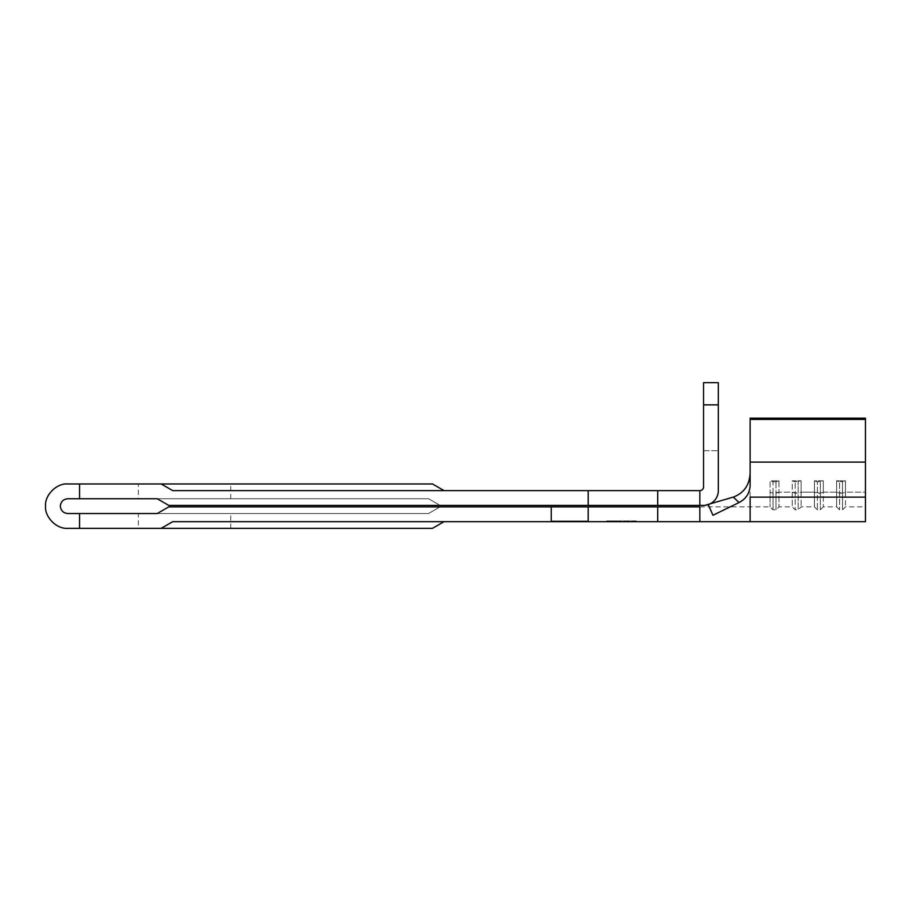 <?xml version="1.0" encoding="UTF-8"?>
<svg xmlns="http://www.w3.org/2000/svg" width="911" height="911" viewBox="0 0 911 911"><rect width="100%" height="100%" fill="white"/><g stroke="black" fill="none" stroke-linecap="round" stroke-linejoin="round"><path stroke-width="0.68" stroke-dasharray="4.55 3.42" d="M157.227 498.75L168.751 505.4L440.081 505.4L428.557 498.75L157.227 498.75L168.751 505.4L440.081 505.4L428.557 498.75L157.227 498.75L168.751 505.4L699.842 505.4L699.842 490.619A3.701 3.701 0 0 0 703.543 486.918L703.543 404.86L718.323 404.86L718.323 382.677L703.543 382.677L703.543 450.694L703.543 404.86L718.323 404.86L718.323 490.619A14.781 14.781 0 0 1 703.543 505.4L699.842 505.4L699.842 490.619L172.714 490.619L161.19 483.969L79.553 483.969L79.553 498.75L184.546 498.75L138.335 498.75L138.335 483.969L184.546 483.969L138.335 483.969M138.335 528.323L184.546 528.323L138.335 528.323L138.335 513.531L428.557 513.531L440.081 506.88L168.751 506.88L157.227 513.531L428.557 513.531L440.081 506.88L168.751 506.88L157.227 513.531L67.733 513.531C63.269 513.064 60.809 510.604 60.331 506.14C60.809 501.688 63.269 499.217 67.733 498.75L79.553 498.75M79.553 483.969L67.733 483.969C56.755 482.967 44.559 495.174 45.55 506.14C44.559 517.118 56.755 529.314 67.733 528.323L161.19 528.323L172.714 521.673L588.21 521.673L551.246 521.673L551.246 506.88L551.246 521.297L551.246 506.88L588.21 506.88L588.21 521.297L551.246 521.297L588.21 521.297M606.692 521.673L636.265 521.673L606.692 521.673L636.265 521.673L606.692 521.673L606.692 520.933L636.265 520.933L636.265 521.673L636.265 520.933L633.225 520.933L633.225 521.673L633.225 520.933L624.126 520.933L624.126 521.673L624.126 520.933L621.097 520.933L621.097 521.673L621.097 520.933L609.721 520.933L609.721 521.673L609.721 520.933L606.692 520.933L606.692 521.673M588.21 521.673L699.842 521.673L699.842 506.88L657.708 506.88L657.708 521.673L657.708 506.88L588.21 506.88L588.21 521.673L588.21 506.88M444.044 521.673L172.714 521.673L161.19 528.323L432.52 528.323L444.044 521.673L172.714 521.673L161.19 528.323M865.45 419.413L750.117 419.413L750.117 472.092L750.117 418.16L865.45 418.16L865.45 506.88L865.45 492.168L845.488 492.168L842.527 493.17L836.617 492.168L823.305 492.168L820.355 493.17L814.434 492.168L801.133 492.168L798.173 493.17L792.263 492.168L778.951 492.168L778.951 480.814L770.08 480.814L770.08 492.168L773.04 493.17L778.951 492.168L778.951 480.814L770.08 480.814L770.08 506.88L770.08 492.168L773.04 493.17L773.04 509.841L773.04 493.17L775.99 493.17L775.99 509.841L775.99 493.17L778.951 492.168L778.951 506.88L778.951 492.168L792.263 492.168L792.263 506.88L792.263 480.814L795.212 481.817L801.133 480.814L792.263 480.814L795.212 481.817L801.133 480.814L792.263 480.814L792.263 492.168L795.212 493.17L795.212 481.817L795.212 509.841L795.212 493.17L798.173 493.17L798.173 481.817L798.173 509.841L798.173 493.17L801.133 492.168L801.133 480.814L801.133 506.88L801.133 492.168L814.434 492.168L814.434 480.814L817.395 481.817L823.305 480.814L814.434 480.814L817.395 481.817L823.305 480.814L814.434 480.814L814.434 506.88L814.434 492.168L817.395 493.17L817.395 481.817L817.395 509.841L817.395 493.17L820.355 493.17L820.355 481.817L820.355 509.841L820.355 493.17L823.305 492.168L823.305 480.814L823.305 506.88L823.305 492.168L836.617 492.168L836.617 480.814L839.578 481.817L845.488 480.814L836.617 480.814L839.578 481.817L845.488 480.814L836.617 480.814L836.617 506.88L836.617 492.168L839.578 493.17L839.578 481.817L839.578 509.841L839.578 493.17L842.527 493.17L842.527 481.817L842.527 509.841L842.527 493.17L845.488 492.168L845.488 480.814L845.488 506.88L845.488 492.168L865.45 492.168L865.45 418.16L865.45 521.673M750.117 492.168L750.117 506.88L750.117 492.168M750.117 472.092C749.901 484.584 744.276 492.919 733.253 497.11L705.091 505.32L710.045 503.897L708.268 504.626L712.96 515.273L739.094 502.519C746.063 498.852 749.73 493.17 750.117 485.483L750.117 462.116L865.45 462.116M750.117 419.413L750.117 462.116M865.45 497.144L750.117 497.144L750.117 521.673M657.708 505.4L657.708 490.619M588.21 505.4L588.21 490.619M161.19 483.969L172.714 490.619L444.044 490.619L432.52 483.969L161.19 483.969L172.714 490.619L444.044 490.619M184.546 483.969L230.745 483.969L184.546 483.969M184.546 528.323L230.745 528.323L184.546 528.323M551.246 506.88L168.751 506.88L157.227 513.531M184.546 513.531L230.745 513.531L184.546 513.531M184.546 498.75L230.745 498.75L184.546 498.75M79.553 513.531L79.553 528.323M657.708 521.673L657.708 506.88M699.842 505.4L699.842 490.619M703.543 450.694L718.323 450.694L703.543 450.694M703.543 404.86L718.323 404.86M775.99 481.817L778.951 480.814L775.99 481.817L775.99 493.17L775.99 481.817L773.04 481.817L775.99 481.817M773.04 493.17L773.04 481.817L770.08 480.814L773.04 481.817L773.04 493.17M633.225 520.933L633.225 521.673L633.225 520.933L636.265 520.933L636.265 521.673L636.265 520.933L633.225 520.933L633.225 521.673L633.225 520.933L606.692 520.933L633.225 520.933M699.842 506.88L770.08 506.88L773.04 509.841L775.99 509.841L778.951 506.88L792.263 506.88L795.212 509.841L798.173 509.841L801.133 506.88L814.434 506.88L817.395 509.841L820.355 509.841L823.305 506.88L836.617 506.88L839.578 509.841L842.527 509.841L845.488 506.88L865.45 506.88M230.745 498.75L230.745 483.969M230.745 528.323L230.745 513.531"/><path stroke-width="1.37" d="M657.708 506.88L657.708 521.673L699.842 521.673L699.842 506.88L168.751 506.88L157.227 513.531L138.335 513.531M138.335 498.75L157.227 498.75L168.751 505.4L588.21 505.4L588.21 490.619L172.714 490.619L161.19 483.969L79.553 483.969L79.553 498.75L157.227 498.75M79.553 498.75L67.733 498.75C63.269 499.217 60.809 501.688 60.331 506.14C60.809 510.604 63.269 513.064 67.733 513.531L79.553 513.531L79.553 528.323L161.19 528.323L172.714 521.673L657.708 521.673M79.553 528.323L67.733 528.323C56.755 529.314 44.559 517.118 45.55 506.14C44.559 495.174 56.755 482.967 67.733 483.969L79.553 483.969M705.091 505.32L733.253 497.11C744.264 492.942 749.89 484.595 750.117 472.092M865.45 497.144L750.117 497.144L750.117 521.673L865.45 521.673L865.45 418.16L750.117 418.16L750.117 485.483C749.742 493.147 746.063 498.829 739.094 502.519L712.96 515.273L708.268 504.626M739.094 502.519L733.253 497.11M750.117 462.116L865.45 462.116M750.117 419.413L865.45 419.413M699.842 506.88L699.842 521.673L750.117 521.673M551.246 521.673L551.246 506.88M157.227 513.531L79.553 513.531M657.708 505.4L699.842 505.4L699.842 490.619L657.708 490.619L657.708 505.4L588.21 505.4M588.21 490.619L657.708 490.619M699.842 490.619A3.701 3.701 0 0 0 703.543 486.918L703.543 382.677L718.323 382.677L718.323 490.619A14.781 14.781 0 0 1 703.543 505.4L699.842 505.4M161.19 483.969L432.52 483.969L444.044 490.619M444.044 521.673L432.52 528.323L161.19 528.323M588.21 506.88L588.21 521.673M703.543 404.86L718.323 404.86M588.21 521.297L551.246 521.297"/></g></svg>
